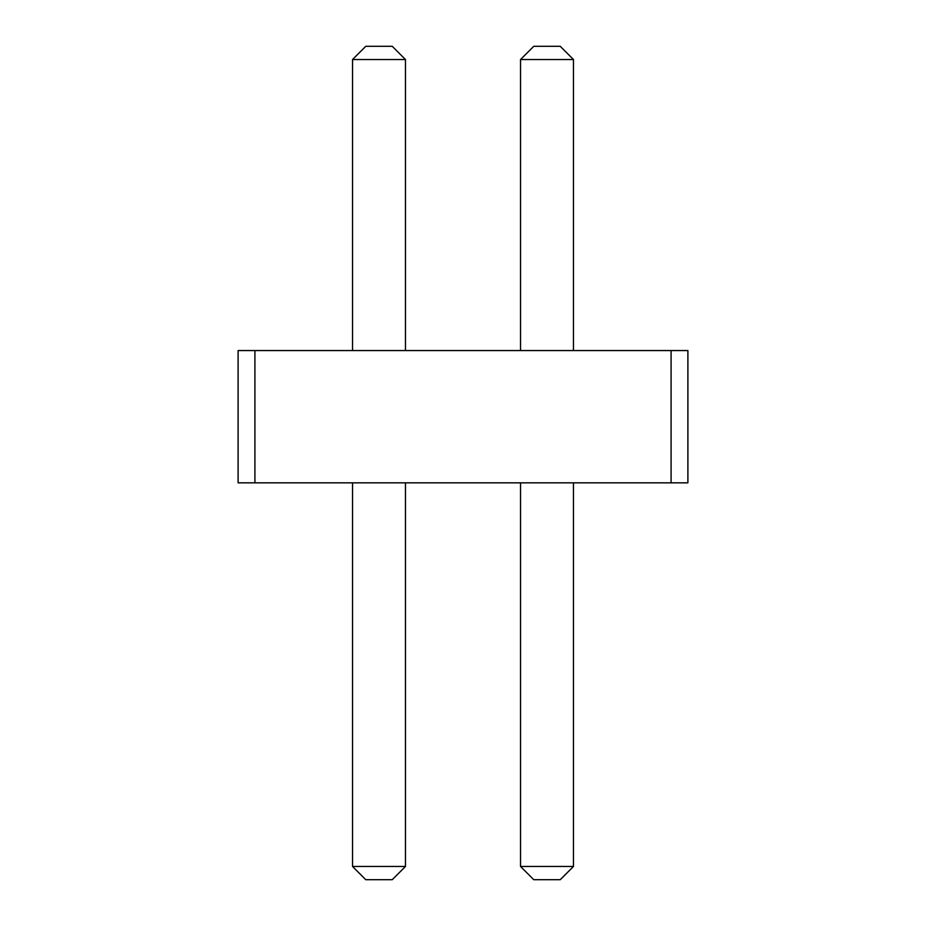 <?xml version="1.0" encoding="UTF-8"?>
<svg xmlns="http://www.w3.org/2000/svg" width="926" height="926" viewBox="0 0 926 926"><rect width="100%" height="100%" fill="white"/><g stroke="black" fill="none" stroke-linecap="round" stroke-linejoin="round"><path stroke-width="1.39" d="M254.916 350.56L238.109 350.56L238.109 482.84L254.916 482.84L254.916 350.56L671.084 350.56L671.084 482.84L254.916 482.84M671.084 482.84L687.891 482.84L687.891 350.56L671.084 350.56M520.539 350.56L520.539 59.53L573.46 59.53L573.46 350.56M352.54 350.56L352.54 59.53L405.461 59.53L405.461 350.56M573.46 482.84L573.46 866.47L520.539 866.47L533.77 879.7L560.23 879.7L573.46 866.47M520.539 482.84L520.539 866.47M405.461 482.84L405.461 866.47L352.54 866.47L365.77 879.7L392.23 879.7L405.461 866.47M352.54 482.84L352.54 866.47M573.46 59.53L560.23 46.3L533.77 46.3L520.539 59.53M405.461 59.53L392.23 46.3L365.77 46.3L352.54 59.53"/></g></svg>
